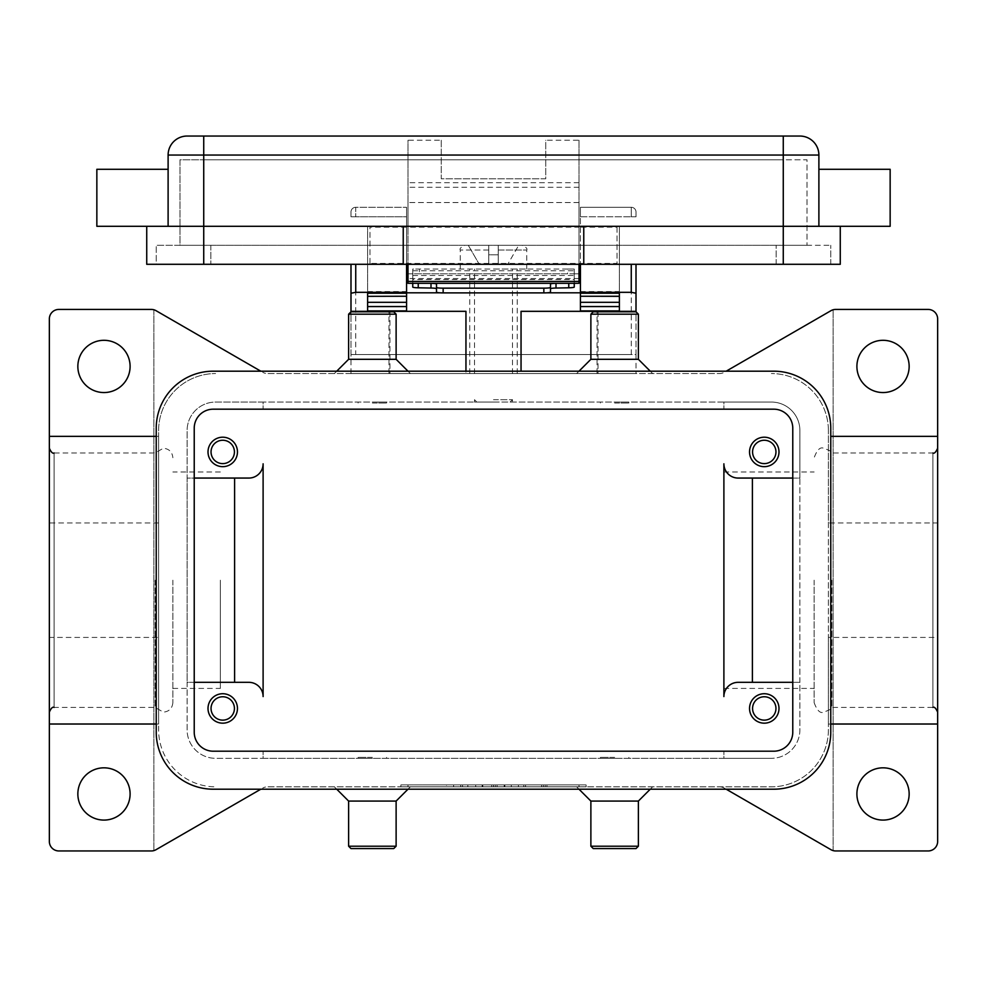 <?xml version="1.0" encoding="UTF-8"?>
<svg xmlns="http://www.w3.org/2000/svg" width="987" height="987" viewBox="0 0 987 987"><rect width="100%" height="100%" fill="white"/><g stroke="black" fill="none" stroke-linecap="round" stroke-linejoin="round"><path stroke-width="0.74" stroke-dasharray="4.93 3.7" d="M814.139 580.196L814.139 702.658L814.139 580.196M155.132 580.196L155.132 707.408L155.132 580.196M493.5 402.054L474.5 402.054L493.5 402.054M493.5 399.686L512.5 399.686L493.5 399.686M493.5 269.044L526.75 269.044L493.5 269.044M493.5 254.794L498.25 254.794L498.25 250.044L498.25 254.794L488.75 254.794L498.25 254.794L498.25 264.294L498.25 245.294L498.25 264.294L507.75 264.294L498.25 264.294L498.25 254.794L488.75 254.794L488.75 264.294L488.75 245.294L468.282 245.294L488.75 245.294L488.75 264.294L479.25 264.294L468.282 245.294L479.25 264.294L488.75 264.294L488.75 250.044L488.75 254.794L493.5 254.794M412.751 287.081L412.751 273.806L567.599 273.806L567.599 269.044L574.249 269.044L574.249 287.081M567.599 273.806L412.751 273.806L412.751 269.044L419.401 269.044L419.401 273.806M578.999 140.24L578.999 283.306L408.001 283.306L408.001 140.24L441.251 140.24L441.251 178.795L545.749 178.795L545.749 140.24L578.999 140.24L578.999 264.294L578.999 202.545L578.999 226.294L617.011 226.294L617.011 227.17L578.999 227.17L578.999 226.294L890.151 226.294L890.151 169.295M636.01 264.294L636.01 354.555L631.261 354.555L631.261 264.294M355.739 264.294L355.739 354.555L350.99 354.555L350.99 264.294M350.99 373.555L350.99 311.324L465.95 311.324L465.95 373.555L350.99 373.555L636.01 373.555L465.95 373.555L465.95 371.186M350.99 354.555L636.01 354.555L636.01 311.324L521.05 311.324L521.05 371.186M775.955 708.444A11.684 11.684 0 0 0 764.271 696.76A11.684 11.684 0 0 0 752.575 708.444A11.684 11.684 0 0 0 764.271 720.14A11.684 11.684 0 0 0 775.955 708.444M749.54 708.444A14.731 14.731 0 0 0 764.271 723.175A14.731 14.731 0 0 0 778.99 708.444A14.731 14.731 0 0 0 764.271 693.725A14.731 14.731 0 0 0 749.54 708.444M234.425 451.935A11.684 11.684 0 0 0 222.729 440.251A11.684 11.684 0 0 0 211.045 451.935A11.684 11.684 0 0 0 222.729 463.619A11.684 11.684 0 0 0 234.425 451.935M208.01 451.935A14.731 14.731 0 0 0 222.729 466.666A14.731 14.731 0 0 0 237.46 451.935A14.731 14.731 0 0 0 222.729 437.204A14.731 14.731 0 0 0 208.01 451.935M775.955 451.935A11.684 11.684 0 0 0 764.271 440.251A11.684 11.684 0 0 0 752.575 451.935A11.684 11.684 0 0 0 764.271 463.619A11.684 11.684 0 0 0 775.955 451.935M749.54 451.935A14.731 14.731 0 0 0 764.271 466.666A14.731 14.731 0 0 0 778.99 451.935A14.731 14.731 0 0 0 764.271 437.204A14.731 14.731 0 0 0 749.54 451.935M234.425 708.444A11.684 11.684 0 0 0 222.729 696.76A11.684 11.684 0 0 0 211.045 708.444A11.684 11.684 0 0 0 222.729 720.14A11.684 11.684 0 0 0 234.425 708.444M208.01 708.444A14.731 14.731 0 0 0 222.729 723.175A14.731 14.731 0 0 0 237.46 708.444A14.731 14.731 0 0 0 222.729 693.725A14.731 14.731 0 0 0 208.01 708.444M369.989 226.294L408.001 226.294L408.001 202.545L408.001 264.294L408.001 226.294L408.001 227.17L369.989 227.17L369.989 226.294L369.989 264.294L369.989 263.43L617.011 263.43L617.011 226.294M369.989 264.294L408.001 264.294L408.001 227.17L578.999 227.17L578.999 264.294L617.011 264.294L617.011 263.43L617.011 264.294M818.889 226.294L783.271 226.294L840.27 226.294L818.889 226.294L818.889 155.045A19 19 0 0 0 799.889 136.046L203.729 136.046L203.729 155.045L168.111 155.045A19 19 0 0 1 173.675 141.61A19 19 0 0 0 168.111 155.045L168.111 226.294L96.849 226.294L96.849 169.295M168.111 197.795L168.111 226.294L168.111 197.795M408.001 226.294L203.729 226.294L408.001 226.294L408.001 140.24M638.379 314.174L590.88 314.174M636.01 311.806L593.261 311.806M638.379 359.305L590.88 359.305M614.63 373.555L719.523 373.555A9.5 9.5 0 0 0 724.273 372.284A9.5 9.5 0 0 1 719.523 373.555L267.477 373.555A9.5 9.5 0 0 1 262.727 372.284A9.5 9.5 0 0 0 267.477 373.555L614.63 373.555M614.63 403.004L628.879 403.004L614.63 403.004M614.63 402.054L628.879 402.054L614.63 402.054M638.379 846.204L590.88 846.204M636.01 848.586L593.261 848.586M638.379 801.074L590.88 801.074M937.65 522.962L937.65 436.353L937.65 522.962L828.389 522.962L828.389 430.554L828.389 729.825A56.999 56.999 0 0 1 771.39 786.824L267.477 786.824A9.5 9.5 0 0 0 262.727 788.107A9.5 9.5 0 0 1 267.477 786.824L771.39 786.824A56.999 56.999 0 0 0 828.389 729.825L828.389 637.417L937.65 637.417L937.65 724.026L937.65 637.417M614.63 757.374L600.38 757.374L614.63 757.374M614.63 758.324L600.38 758.324L614.63 758.324M348.621 314.174L396.12 314.174M350.99 311.806L393.739 311.806M348.621 359.305L396.12 359.305M372.37 403.004L386.62 403.004L372.37 403.004M372.37 402.054L386.62 402.054L372.37 402.054M348.621 846.204L396.12 846.204M350.99 848.586L393.739 848.586M348.621 801.074L396.12 801.074M372.37 757.374L358.121 757.374L372.37 757.374M372.37 758.324L358.121 758.324L372.37 758.324M831.868 580.196L831.868 707.408L831.868 580.196M723.89 580.196L723.89 688.408L723.89 580.196M172.861 580.196L172.861 702.658L172.861 580.196M220.36 580.196L220.36 688.408L220.36 580.196M814.139 702.658C817.014 710.48 820.185 713.638 823.639 712.158C830.116 709.801 832.855 708.21 831.868 707.408L932.9 707.408L932.9 452.984L831.868 452.984C832.855 452.169 830.116 450.59 823.639 448.234C820.185 446.741 817.014 449.912 814.139 457.734M937.65 580.196L937.65 712.158L937.65 580.196M172.861 702.658C172.269 708.407 169.11 711.565 163.361 712.158L155.132 707.408L54.1 707.408L54.1 452.984L155.132 452.984L163.361 448.234C169.11 448.814 172.269 451.984 172.861 457.734M49.35 580.196L49.35 712.158L49.35 580.196M830.77 724.026L828.389 724.026L828.389 436.353L830.77 436.353M828.389 436.353L828.389 522.962M49.35 637.417L49.35 724.026L49.35 637.417L158.611 637.417L158.611 729.825A56.999 56.999 0 0 0 215.61 786.824A56.999 56.999 0 0 1 158.611 729.825L158.611 430.554A56.999 56.999 0 0 1 215.61 373.555A56.999 56.999 0 0 0 158.611 430.554L158.611 522.962L158.611 436.353L156.23 436.353M158.611 522.962L49.35 522.962L49.35 436.353L49.35 522.962M156.23 724.026L158.611 724.026L158.611 637.417M726.185 789.205L724.273 788.107A9.5 9.5 0 0 0 721.978 787.157A9.5 9.5 0 0 1 724.273 788.107L830.943 849.684A9.5 9.5 0 0 0 835.693 850.954L928.15 850.954A9.5 9.5 0 0 0 937.65 841.455L937.65 318.924A9.5 9.5 0 0 0 928.15 309.424L835.693 309.424A9.5 9.5 0 0 0 830.943 310.695L726.185 371.186M260.815 371.186L156.057 310.695A9.5 9.5 0 0 0 151.307 309.424L58.85 309.424A9.5 9.5 0 0 0 49.35 318.924L49.35 841.455A9.5 9.5 0 0 0 58.85 850.954L151.307 850.954A9.5 9.5 0 0 0 156.057 849.684L260.815 789.205M130.099 366.436A26.131 26.131 0 0 0 103.98 340.305A26.131 26.131 0 0 0 77.85 366.436A26.131 26.131 0 0 0 103.98 392.555A26.131 26.131 0 0 0 130.099 366.436M909.15 793.955A26.131 26.131 0 0 0 883.02 767.824A26.131 26.131 0 0 0 856.901 793.955A26.131 26.131 0 0 0 883.02 820.086A26.131 26.131 0 0 0 909.15 793.955M130.099 793.955A26.131 26.131 0 0 0 103.98 767.824A26.131 26.131 0 0 0 77.85 793.955A26.131 26.131 0 0 0 103.98 820.086A26.131 26.131 0 0 0 130.099 793.955M909.15 366.436A26.131 26.131 0 0 0 883.02 340.305A26.131 26.131 0 0 0 856.901 366.436A26.131 26.131 0 0 0 883.02 392.555A26.131 26.131 0 0 0 909.15 366.436M721.978 787.157A9.5 9.5 0 0 0 719.523 786.824A9.5 9.5 0 0 1 721.978 787.157M828.389 430.554A56.999 56.999 0 0 0 771.39 373.555A56.999 56.999 0 0 1 828.389 430.554M153.861 309.77L153.861 850.609L153.861 309.77M493.5 786.824L400.87 786.824L586.13 786.824L408.001 786.824L511.315 786.824L493.5 786.824L493.5 784.924L511.315 784.924L475.685 784.924L586.13 784.924L400.87 784.924L578.999 784.924L493.5 784.924L493.5 786.824M833.139 850.609L833.139 309.77L833.139 850.609M158.611 436.353L158.611 724.026M828.389 637.417L828.389 724.026M248.86 682.325L187.111 682.325L187.111 729.825A28.5 28.5 0 0 0 215.61 758.324L263.11 758.324L263.11 751.206L263.11 758.324L723.89 758.324L723.89 751.206L723.89 758.324L771.39 758.324L215.61 758.324A28.5 28.5 0 0 1 187.111 729.825L187.111 430.554A28.5 28.5 0 0 1 215.61 402.054L771.39 402.054A28.5 28.5 0 0 1 799.889 430.554L799.889 729.825A28.5 28.5 0 0 1 771.39 758.324A28.5 28.5 0 0 0 799.889 729.825L799.889 682.325L738.14 682.325A14.25 14.25 0 0 0 723.89 696.575L723.89 463.816M738.14 478.066L799.889 478.066L799.889 430.554A28.5 28.5 0 0 0 771.39 402.054L723.89 402.054L723.89 409.186L723.89 402.054L263.11 402.054L263.11 409.186L263.11 402.054L215.61 402.054A28.5 28.5 0 0 0 187.111 430.554L187.111 478.066L248.86 478.066A14.25 14.25 0 0 0 263.11 463.816L263.11 696.575M194.229 682.325L187.111 682.325L187.111 478.066L194.229 478.066M792.771 478.066L799.889 478.066L799.889 682.325L792.771 682.325M187.111 136.046A19 19 0 0 0 173.675 141.61A19 19 0 0 1 187.111 136.046L203.729 136.046M168.111 226.294L578.999 226.294M210.86 245.294L830.77 245.294L156.23 245.294L210.86 245.294L210.86 264.294L776.14 264.294L156.23 264.294L156.23 245.294L156.23 264.294L210.86 264.294L210.86 245.294M830.77 264.294L830.77 245.294L830.77 264.294L776.14 264.294L830.77 264.294M783.271 245.294L203.729 245.294L807.021 245.294L783.271 245.294L783.271 159.795L807.021 159.795L807.021 245.294L807.021 159.795L203.729 159.795L783.271 159.795L783.271 245.294M179.979 245.294L203.729 245.294L179.979 245.294L179.979 159.795L203.729 159.795L179.979 159.795L179.979 245.294M403.239 226.294L403.239 264.294M146.73 226.294L146.73 264.294L840.27 264.294L840.27 226.294M583.761 226.294L583.761 264.294M441.251 140.24L441.251 178.795L545.749 178.795L545.749 140.24M412.751 283.306L412.751 279.518L574.249 279.518L574.249 283.306M578.999 202.545L408.001 202.545L578.999 202.545M574.249 279.518L574.249 269.044L412.751 269.044L412.751 279.518M518.718 245.294L498.25 245.294L518.718 245.294L507.75 264.294L518.718 245.294M488.75 245.294L465 245.294L488.75 245.294L488.75 250.044L488.75 245.294M498.25 250.044L498.25 245.294L498.25 250.044L526.75 250.044L498.25 250.044M498.25 264.294L488.75 264.294L498.25 264.294M498.25 245.294L522 245.294L498.25 245.294M518.434 786.824L546.946 786.824L518.434 786.824L518.434 784.924L546.946 784.924L518.434 784.924L518.434 786.824M446.469 786.824L453.601 786.824L446.469 786.824L446.469 784.924L453.601 784.924L446.469 784.924L446.469 786.824M460.719 786.824L497.066 786.824L460.719 786.824L460.719 784.924L497.066 784.924L460.719 784.924L460.719 786.824M213.229 371.186L773.771 371.186A56.999 56.999 0 0 1 830.77 428.185L830.77 732.206A56.999 56.999 0 0 1 773.771 789.205L213.229 789.205A56.999 56.999 0 0 1 156.23 732.206L156.23 428.185A56.999 56.999 0 0 1 213.229 371.186M773.771 409.186L213.229 409.186A19 19 0 0 0 194.229 428.185L194.229 732.206A19 19 0 0 0 213.229 751.206L773.771 751.206A19 19 0 0 0 792.771 732.206L792.771 428.185A19 19 0 0 0 773.771 409.186M482.816 786.824L482.816 784.924L482.816 786.824M475.685 786.824L475.685 784.924L475.685 786.824M511.315 786.824L511.315 784.924L511.315 786.824M504.184 786.824L504.184 784.924L504.184 786.824M467.85 786.824L467.85 784.924L467.85 786.824M400.87 786.824L400.87 784.924M586.13 786.824L586.13 784.924M408.001 786.824L408.001 784.924M578.999 786.824L578.999 784.924M453.601 786.824L453.601 784.924L453.601 786.824M525.565 786.824L525.565 784.924L525.565 786.824M636.01 354.555L636.01 373.555M636.01 212.045L636.01 216.795L636.01 212.045A4.75 4.75 0 0 0 634.616 208.689A4.75 4.75 0 0 1 636.01 212.045A4.75 4.75 0 0 0 634.616 208.689A4.75 4.75 0 0 1 636.01 212.045M388.989 373.555L388.989 311.806M598.011 311.806L598.011 373.555M350.99 212.045L350.99 216.795L350.99 212.045A4.75 4.75 0 0 1 355.739 207.295A4.75 4.75 0 0 0 350.99 212.045A4.75 4.75 0 0 1 352.384 208.689A4.75 4.75 0 0 0 350.99 212.045M355.739 354.555L631.261 354.555M406.57 264.294L406.57 216.795L406.57 273.806L580.43 273.806L580.43 216.795L580.43 264.294M631.261 207.295L580.43 207.295L580.43 216.795L580.43 207.295L631.261 207.295A4.75 4.75 0 0 1 634.616 208.689A4.75 4.75 0 0 0 631.261 207.295L631.261 216.795L636.01 216.795L631.261 216.795L631.261 207.295A4.75 4.75 0 0 1 634.616 208.689M406.57 216.795L406.57 207.295L406.57 216.795L350.99 216.795L355.739 216.795L355.739 207.295L406.57 207.295L355.739 207.295L355.739 216.795L406.57 216.795M580.43 273.806L580.43 310.893M619.38 302.306L619.38 311.324M547.069 292.806L439.931 292.806M406.57 310.893L406.57 273.806M367.62 311.324L367.62 302.306M367.62 296.334L367.62 226.294L367.62 296.334M619.38 296.248L619.38 226.294L619.38 296.248M580.43 226.294L619.38 226.294L580.43 226.294M367.62 226.294L406.57 226.294L367.62 226.294M619.38 292.806L580.43 292.806M406.57 292.806L367.62 292.806M617.011 227.17L617.011 263.43M369.989 263.43L369.989 227.17M567.599 269.044L419.401 269.044M412.751 273.806L408.001 273.806M578.999 273.806L574.249 273.806M436.501 292.164L436.501 288.747M550.499 288.747L550.499 292.164M493.5 373.555L469.75 373.555L493.5 373.555M799.889 136.046A19 19 0 0 1 818.889 155.045L783.271 155.045L783.271 136.046M783.271 264.294L783.271 155.045L578.999 155.045M545.749 155.045L441.251 155.045M932.9 452.984L932.9 707.408M54.1 452.984L54.1 707.408M408.001 155.045L203.729 155.045L203.729 264.294M776.14 264.294L776.14 245.294L776.14 264.294M203.729 159.795L203.729 245.294L203.729 159.795M578.999 182.681L408.001 182.681M578.999 187.296L408.001 187.296M578.999 278.556L408.001 278.556M412.751 270.759L574.249 270.759M488.75 250.044L460.25 250.044L488.75 250.044M482.137 786.824L482.137 784.924M504.863 786.824L504.863 784.924M495.277 786.824L495.277 784.924M491.723 786.824L491.723 784.924M462.508 786.824L462.508 784.924M523.776 786.824L523.776 784.924L523.776 786.824M545.157 786.824L545.157 784.924L545.157 786.824M541.592 786.824L541.592 784.924L541.592 786.824M543.381 786.824L543.381 784.924L543.381 786.824M389.939 311.806L389.939 373.555M597.061 373.555L597.061 311.806M580.43 216.795L631.261 216.795L580.43 216.795M580.43 291.584L619.38 291.584M367.62 291.584L406.57 291.584M412.751 275.484L574.249 275.484M510.131 402.054L512.5 399.686L512.5 402.054M526.75 269.044L526.75 250.044C527.589 248.65 525.997 247.071 522 245.294M474.5 402.054L474.5 399.686L476.869 402.054M650.26 371.186L652.629 373.555M628.879 403.004L628.879 402.054M576.63 786.824L578.999 789.205M600.38 757.374L600.38 758.324M410.37 373.555L408.001 371.186M386.62 403.004L386.62 402.054M336.74 789.205L334.371 786.824M358.121 757.374L358.121 758.324M723.89 688.408L814.139 688.408M220.36 471.983L172.861 471.983M172.861 688.408L220.36 688.408M723.89 471.983L814.139 471.983M386.62 757.374L386.62 758.324M408.001 789.205L410.37 786.824M358.121 402.054L358.121 403.004M336.74 371.186L334.371 373.555M628.879 758.324L628.879 757.374M650.26 789.205L652.629 786.824M600.38 403.004L600.38 402.054M578.999 371.186L576.63 373.555M460.25 269.044L460.25 250.044C459.411 248.65 461.003 247.071 465 245.294M497.066 786.824L497.066 784.924M546.946 786.824L546.946 784.924M469.75 373.555L469.75 269.044M512.5 373.555L512.5 269.044M474.5 373.555L474.5 269.044M517.25 373.555L517.25 269.044"/><path stroke-width="1.48" d="M556.878 283.306L556.002 283.318A6.65 0.728 0 0 0 552.054 283.565A6.65 0.728 0 0 0 550.499 284.034L550.499 288.747A6.65 0.728 180 0 1 552.054 288.29A6.65 0.728 180 0 1 556.002 288.044L568.759 287.797A6.65 0.728 -0 0 0 572.694 287.55A6.65 0.728 -0 0 0 574.249 287.081L574.249 283.306M443.151 292.892L443.151 288.167A6.65 0.728 180 0 1 438.45 287.957A6.65 0.728 180 0 1 436.501 287.451L436.501 292.164A6.65 0.728 0 0 0 438.45 292.683A6.65 0.728 0 0 0 443.151 292.892L543.849 292.892A6.65 0.728 -0 0 0 548.55 292.683A6.65 0.728 -0 0 0 550.499 292.164L550.499 287.451A6.65 0.728 180 0 1 548.55 287.957A6.65 0.728 180 0 1 543.849 288.167L543.849 292.892M412.751 283.306L412.751 287.081A6.65 0.728 0 0 0 414.306 287.55A6.65 0.728 0 0 0 418.241 287.797L430.998 288.044A6.65 0.728 180 0 1 434.946 288.29A6.65 0.728 180 0 1 436.501 288.747L436.501 284.034A6.65 0.728 -0 0 0 434.946 283.565A6.65 0.728 -0 0 0 430.998 283.318L430.122 283.306M580.43 264.294L580.43 292.325L631.261 292.325L636.01 293.225L636.01 264.294M350.99 264.294L350.99 293.225L355.739 292.325L406.57 292.325L406.57 264.294M778.99 708.444A14.731 14.731 0 0 1 764.271 723.175A14.731 14.731 0 0 1 749.54 708.444A14.731 14.731 0 0 1 764.271 693.725A14.731 14.731 0 0 1 778.99 708.444M752.575 708.444A11.684 11.684 0 0 0 764.271 720.14A11.684 11.684 0 0 0 775.955 708.444A11.684 11.684 0 0 0 764.271 696.76A11.684 11.684 0 0 0 752.575 708.444M237.46 451.935A14.731 14.731 0 0 1 222.729 466.666A14.731 14.731 0 0 1 208.01 451.935A14.731 14.731 0 0 1 222.729 437.204A14.731 14.731 0 0 1 237.46 451.935M211.045 451.935A11.684 11.684 0 0 0 222.729 463.619A11.684 11.684 0 0 0 234.425 451.935A11.684 11.684 0 0 0 222.729 440.251A11.684 11.684 0 0 0 211.045 451.935M778.99 451.935A14.731 14.731 0 0 1 764.271 466.666A14.731 14.731 0 0 1 749.54 451.935A14.731 14.731 0 0 1 764.271 437.204A14.731 14.731 0 0 1 778.99 451.935M752.575 451.935A11.684 11.684 0 0 0 764.271 463.619A11.684 11.684 0 0 0 775.955 451.935A11.684 11.684 0 0 0 764.271 440.251A11.684 11.684 0 0 0 752.575 451.935M237.46 708.444A14.731 14.731 0 0 1 222.729 723.175A14.731 14.731 0 0 1 208.01 708.444A14.731 14.731 0 0 1 222.729 693.725A14.731 14.731 0 0 1 237.46 708.444M211.045 708.444A11.684 11.684 0 0 0 222.729 720.14A11.684 11.684 0 0 0 234.425 708.444A11.684 11.684 0 0 0 222.729 696.76A11.684 11.684 0 0 0 211.045 708.444M168.111 169.295L96.849 169.295L96.849 226.294L890.151 226.294L890.151 169.295L818.889 169.295M818.889 226.294L818.889 155.045A19 19 0 0 0 799.889 136.046L187.111 136.046A19 19 0 0 0 168.111 155.045L168.111 226.294M614.63 314.174L638.379 314.174L636.01 311.806L593.261 311.806L590.88 314.174L614.63 314.174M578.999 371.186L590.88 359.305L638.379 359.305L638.379 314.174M578.999 789.205L590.88 801.074L590.88 846.204L638.379 846.204L638.379 801.074L650.26 789.205M590.88 846.204L593.261 848.586L636.01 848.586L638.379 846.204M590.88 801.074L638.379 801.074M408.001 371.186L396.12 359.305L396.12 314.174L348.621 314.174L348.621 359.305L336.74 371.186M396.12 314.174L393.739 311.806L350.99 311.806L348.621 314.174M396.12 359.305L348.621 359.305M372.37 846.204L348.621 846.204L350.99 848.586L393.739 848.586L396.12 846.204L372.37 846.204M408.001 789.205L396.12 801.074L348.621 801.074L348.621 846.204M830.77 436.353L937.65 436.353L937.65 724.026L830.77 724.026M156.23 436.353L49.35 436.353L49.35 724.026L156.23 724.026M937.65 724.026L937.65 841.455A9.5 9.5 0 0 1 928.15 850.954L835.693 850.954A9.5 9.5 0 0 1 830.943 849.684L726.185 789.205M260.815 789.205L156.057 849.684A9.5 9.5 0 0 1 151.307 850.954L58.85 850.954A9.5 9.5 0 0 1 49.35 841.455L49.35 724.026M49.35 436.353L49.35 318.924A9.5 9.5 0 0 1 58.85 309.424L151.307 309.424A9.5 9.5 0 0 1 156.057 310.695L260.815 371.186M726.185 371.186L830.943 310.695A9.5 9.5 0 0 1 835.693 309.424L928.15 309.424A9.5 9.5 0 0 1 937.65 318.924L937.65 436.353M77.85 366.436A26.131 26.131 0 0 1 103.98 340.305A26.131 26.131 0 0 1 130.099 366.436A26.131 26.131 0 0 1 103.98 392.555A26.131 26.131 0 0 1 77.85 366.436M856.901 793.955A26.131 26.131 0 0 1 883.02 767.824A26.131 26.131 0 0 1 909.15 793.955A26.131 26.131 0 0 1 883.02 820.086A26.131 26.131 0 0 1 856.901 793.955M77.85 793.955A26.131 26.131 0 0 1 103.98 767.824A26.131 26.131 0 0 1 130.099 793.955A26.131 26.131 0 0 1 103.98 820.086A26.131 26.131 0 0 1 77.85 793.955M856.901 366.436A26.131 26.131 0 0 1 883.02 340.305A26.131 26.131 0 0 1 909.15 366.436A26.131 26.131 0 0 1 883.02 392.555A26.131 26.131 0 0 1 856.901 366.436M792.771 682.325L738.14 682.325A14.25 14.25 0 0 0 723.89 696.575L723.89 463.816A14.25 14.25 0 0 0 738.14 478.066L792.771 478.066M194.229 478.066L248.86 478.066A14.25 14.25 0 0 0 263.11 463.816L263.11 696.575A14.25 14.25 0 0 0 248.86 682.325L194.229 682.325M234.61 478.066L234.61 682.325M263.11 696.575A14.25 14.25 0 0 0 248.86 682.325M752.39 478.066L752.39 682.325M723.89 463.816A14.25 14.25 0 0 0 738.14 478.066M146.73 226.294L146.73 264.294L840.27 264.294L840.27 226.294M583.761 226.294L583.761 264.294M403.239 226.294L403.239 264.294M408.001 264.294L408.001 283.306L578.999 283.306L578.999 264.294M436.501 284.034L436.501 287.451M443.151 288.167L543.849 288.167M550.499 287.451L550.499 284.034M773.771 371.186A56.999 56.999 0 0 1 830.77 428.185L830.77 732.206A56.999 56.999 0 0 1 773.771 789.205L213.229 789.205A56.999 56.999 0 0 1 156.23 732.206L156.23 428.185A56.999 56.999 0 0 1 213.229 371.186L773.771 371.186M773.771 409.186A19 19 0 0 1 792.771 428.185L792.771 732.206A19 19 0 0 1 773.771 751.206L213.229 751.206A19 19 0 0 1 194.229 732.206L194.229 428.185A19 19 0 0 1 213.229 409.186L773.771 409.186M521.05 371.186L521.05 311.324L636.01 311.324L636.01 293.225M350.99 293.225L350.99 311.324L465.95 311.324L465.95 371.186M367.62 311.324L367.62 293.225L406.57 293.225L406.57 292.325M580.43 292.325L580.43 293.225L619.38 293.225L619.38 311.324M619.38 310.893L580.43 310.893L580.43 296.248L619.38 296.334L619.38 293.225M619.38 296.248L580.43 296.248L580.43 293.225M580.43 292.806L547.069 292.806M439.931 292.806L406.57 292.806M367.62 310.893L406.57 310.893L406.57 296.248L367.62 296.334L367.62 302.306L406.57 302.306M406.57 293.225L406.57 296.248L367.62 296.334M367.62 296.248L367.62 293.225M619.38 296.334L619.38 302.306L580.43 302.306M408.001 273.806L406.57 273.806M580.43 273.806L578.999 273.806M187.111 136.046A19 19 0 0 0 173.675 141.61M813.325 141.61A19 19 0 0 0 799.889 136.046M203.729 136.046L203.729 155.045L783.271 155.045L783.271 136.046M783.271 264.294L783.271 155.045L818.889 155.045M168.111 155.045L203.729 155.045L203.729 264.294M578.999 281.406L408.001 281.406M568.759 283.306L568.759 287.797M355.739 292.325L355.739 264.294M631.261 264.294L631.261 292.325M580.43 306.562L619.38 306.562M367.62 306.562L406.57 306.562M418.241 287.797L418.241 283.306M430.998 283.318L430.998 288.044M556.002 288.044L556.002 283.318M638.379 359.305L650.26 371.186M348.621 801.074L336.74 789.205M932.9 452.984C934.257 453.835 935.849 452.243 937.65 448.234M54.1 452.984C52.706 453.81 51.127 452.231 49.35 448.234M54.1 707.408C52.644 706.606 51.053 708.185 49.35 712.158M932.9 707.408C934.257 706.556 935.849 708.135 937.65 712.158M396.12 801.074L396.12 846.204M590.88 359.305L590.88 314.174"/></g></svg>
